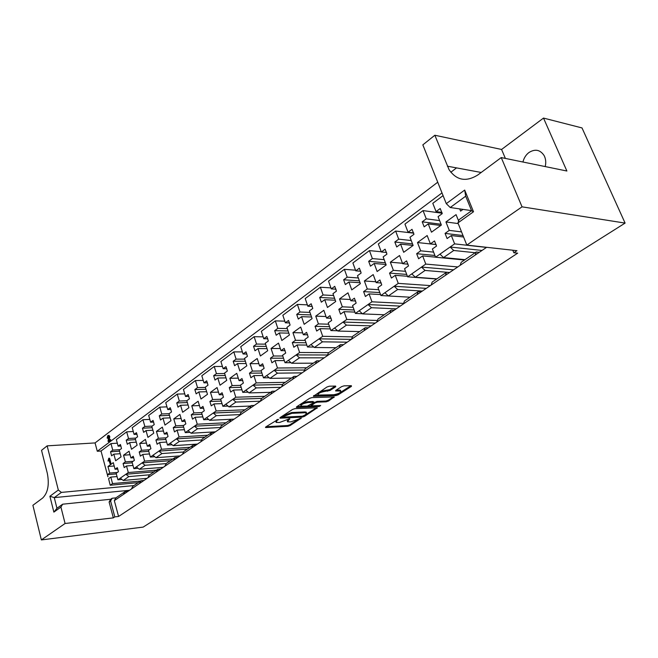 <?xml version="1.0" encoding="UTF-8"?>
<svg xmlns="http://www.w3.org/2000/svg" width="658" height="658" viewBox="0 0 658 658"><rect width="100%" height="100%" fill="white"/><g stroke="black" fill="none" stroke-linecap="round" stroke-linejoin="round"><path stroke-width="0.99" d="M278.276 419.294L265.75 426.943L265.487 427.478L265.972 427.535L287.875 426.294L290.088 425.57L301.249 418.184L290.787 421.893L287.505 421.827L289.717 418.718L279.477 422.502L276.113 422.42L276.985 420.651L278.276 419.294L278.416 419.722M545.202 166.573C546.173 162.551 545.819 158.899 544.15 155.617C540.259 149.736 535.209 148.692 529.016 152.467C525.956 154.794 523.933 157.978 522.945 162.016M443.081 195.623L432.791 203.306L436.065 211.588L440.218 208.528L442.234 213.628L438.072 216.671L441.37 225.036L431.484 232.192L428.235 223.876L424.163 226.862L422.206 221.82L426.261 218.826L423.036 210.585L404.941 224.098L408.067 232.249L412.031 229.329L413.956 234.338L409.983 237.25L413.134 245.467L403.691 252.302L400.59 244.126L396.708 246.972L394.833 242.012L398.707 239.158L395.631 231.048L378.334 243.962L381.327 251.981L385.111 249.193L386.953 254.12L383.153 256.9L386.172 264.985L377.141 271.515L374.18 263.471L370.462 266.194L368.669 261.316L372.37 258.586L369.434 250.608L352.894 262.961L355.756 270.849L359.375 268.176L361.135 273.029L357.508 275.686L360.387 283.639L351.759 289.89L348.921 281.978L345.36 284.585L343.649 279.782L347.194 277.166L344.373 269.319L328.539 281.139L331.278 288.903L334.749 286.345L336.435 291.116L332.956 293.665L335.72 301.496L327.454 307.475L324.731 299.694L321.326 302.186L319.681 297.465L323.078 294.957L320.38 287.233L305.205 298.559L307.837 306.209L311.16 303.757L312.78 308.446L309.441 310.889L312.089 318.595L304.169 324.328L301.561 316.663L298.296 319.056L296.717 314.409L299.974 312.007L297.383 304.407L282.833 315.272L285.35 322.79L288.541 320.446L290.096 325.06L286.896 327.404L289.438 334.988L281.838 340.482L279.337 332.948L276.204 335.243L274.682 330.661L277.808 328.358L275.324 320.874L261.358 331.303L263.776 338.714L266.835 336.452L268.332 341.009L265.264 343.254L267.699 350.714L260.404 355.994L258.002 348.576L254.991 350.78L253.536 346.272L256.538 344.06L254.144 336.69L240.729 346.708L243.057 354.004L245.993 351.833L247.433 356.315L244.48 358.47L246.824 365.823L239.816 370.898L237.505 363.586L234.61 365.7L233.212 361.267L236.09 359.136L233.796 351.882L220.891 361.513L223.136 368.702L225.965 366.613L227.339 371.03L224.51 373.102L226.763 380.34L220.019 385.218L217.798 378.021L215.018 380.061L213.669 375.685L216.441 373.637L214.228 366.49L201.817 375.759L203.972 382.841L206.694 380.834L208.018 385.177L205.296 387.175L207.467 394.306L200.978 399.003L198.831 391.913L196.158 393.871L194.858 389.561L197.532 387.595L195.401 380.546L183.442 389.47L185.523 396.453L188.147 394.52L189.422 398.806L186.798 400.722L188.887 407.754L182.644 412.27L180.58 405.287L177.997 407.17L176.747 402.926L179.321 401.026L177.265 394.084L165.75 402.688L167.749 409.564L170.274 407.705L171.508 411.924L168.983 413.775L170.998 420.701L164.977 425.06L162.987 418.167L160.494 419.993L159.294 415.807L161.769 413.981L159.787 407.137L148.683 415.428L150.616 422.206L153.051 420.413L154.243 424.575L151.801 426.359L153.75 433.178L147.943 437.381L146.018 430.595L143.625 432.347L142.457 428.226L144.85 426.458L142.942 419.714L132.225 427.716L134.092 434.403L136.436 432.668L137.588 436.772L135.235 438.491L137.111 445.219L131.51 449.274L129.651 442.579L127.339 444.282L126.213 440.21L128.524 438.508L126.681 431.854L116.334 439.577L118.136 446.173L120.406 444.495L121.516 448.542L119.238 450.212L121.056 456.841L115.644 460.756L113.85 454.16L111.613 455.797L110.528 451.783L112.757 450.138L110.98 443.582L101.019 451.01L107.928 476.754L107.509 474.648L109.73 473.069L107.953 466.489L113.275 462.64L115.068 469.253L117.321 467.641L118.424 471.704L116.162 473.299L117.93 479.814L128.31 472.543L126.501 465.971L124.206 467.599L123.087 463.52L125.382 461.883L123.548 455.204L129.05 451.224L130.909 457.927L133.237 456.265L134.38 460.378L132.044 462.039L133.87 468.644L142.095 462.878L145.081 465.28L139.323 469.286L136.354 466.909M152.195 427.716L142.457 428.226M169.443 415.363L159.294 415.807M187.349 402.564L176.747 402.926M205.938 389.297L194.858 389.561M225.266 375.529L213.669 375.685M245.36 361.242L233.212 361.267M266.293 346.396L253.536 346.272M288.097 330.974L274.682 330.661M310.831 314.935L296.717 314.409M334.577 298.247L319.681 297.465M359.383 280.867L343.649 279.782M385.341 262.772L368.669 261.316M412.541 243.912L394.833 242.012M441.057 224.246L422.206 221.82M135.556 439.651L126.213 440.21M119.501 451.174L110.528 451.783M170.414 460.674L142.095 462.878L144.62 461.11L142.753 454.439L140.368 456.134L139.216 451.988L141.593 450.294L139.693 443.525L145.402 439.396L147.318 446.198L149.736 444.471L150.921 448.649L148.494 450.368L150.386 457.071L158.915 451.1L161.934 453.551L155.962 457.705L152.96 455.27M148.766 451.33L139.216 451.988M187.365 449.101L158.915 451.1L161.531 449.258L159.59 442.497L157.122 444.249L155.93 440.046L158.389 438.286L156.423 431.418L162.337 427.141L164.327 434.041L166.836 432.257L168.061 436.493L165.545 438.269L167.51 445.071L176.352 438.878L179.412 441.395L173.219 445.696L170.175 443.204M165.882 439.437L155.93 440.046M204.942 437.118L176.352 438.878L179.066 436.978L177.06 430.11L174.493 431.919L173.251 427.667L175.809 425.841L173.77 418.875L179.905 414.433L181.97 421.433L184.569 419.582L185.836 423.875L183.237 425.726L185.268 432.627L194.439 426.195L197.54 428.769L191.116 433.244L188.032 430.694M183.64 427.116L173.251 427.667M223.152 424.69L194.439 426.195L197.26 424.221L195.179 417.254L192.523 419.138L191.231 414.811L193.88 412.92L191.766 405.846L198.132 401.24L200.279 408.347L202.977 406.422L204.293 410.781L201.587 412.706L203.7 419.714L213.233 413.035L216.367 415.667L209.696 420.314L206.571 417.698M202.08 414.343L191.231 414.811M242.054 411.793L213.233 413.035L216.161 410.979L213.998 403.905L211.234 405.863L209.894 401.479L212.649 399.505L210.453 392.332L217.066 387.546L219.295 394.759L222.1 392.752L223.465 397.185L220.652 399.184L222.848 406.29L232.751 399.357L235.934 402.054L229 406.883L225.834 404.201M221.244 401.092L209.894 401.479M261.67 398.403L232.751 399.357L235.794 397.218L233.549 390.038L230.678 392.069L229.288 387.611L232.151 385.572L229.872 378.284L236.748 373.308L239.06 380.637L241.971 378.547L243.394 383.046L240.474 385.119L242.753 392.349L253.05 385.127L256.275 387.899L249.061 392.916L245.853 390.169M241.173 387.34L229.288 387.611M282.677 384.486L253.05 385.127L256.217 382.907L253.881 375.611L250.895 377.725L249.456 373.201L252.425 371.079L250.056 363.677L257.212 358.503L259.614 365.938L262.649 363.775L264.129 368.34L261.086 370.503L263.455 377.84L274.18 370.322L277.446 373.168L269.936 378.391L266.687 375.57M261.909 373.053L249.456 373.201M304.629 370.018L274.18 370.322L277.479 368.011L275.044 360.6L271.935 362.805L270.438 358.207L273.531 355.994L271.063 348.477L278.515 343.089L281.015 350.648L284.174 348.386L285.712 353.033L282.545 355.279L285.013 362.731L296.182 354.901L299.497 357.82L291.675 363.265L288.377 360.37M283.516 358.207L270.438 358.207M327.519 354.991L296.182 354.901L299.62 352.499L297.087 344.965L293.846 347.26L292.284 342.596L295.508 340.285L292.942 332.652L300.698 327.034L303.305 334.716L306.603 332.356L308.207 337.077L304.901 339.421L307.475 346.988L319.122 338.829L322.478 341.831L314.318 347.498L310.987 344.529M306.044 342.777L292.284 342.596M351.331 339.372L319.122 338.829L322.708 336.32L320.068 328.663L316.687 331.056L315.059 326.319L318.423 323.909L315.741 316.153L323.835 310.296L326.557 318.102L329.995 315.643L331.665 320.438L328.219 322.881L330.9 330.579L343.057 322.058L346.453 325.142L337.941 331.064L334.56 328.013M329.551 326.713L315.059 326.319M375.266 323.086L343.057 322.058L346.791 319.434L344.035 311.662L340.515 314.154L338.812 309.334L342.325 306.825L339.536 298.938L347.983 292.826L350.813 300.755L354.407 298.197L356.151 303.067L352.556 305.616L355.353 313.438L368.044 304.547L371.49 307.714L362.607 313.899L359.178 310.765M354.119 309.992L338.812 309.334M400.228 306.102L368.044 304.547L371.951 301.808L369.08 293.896L365.396 296.511L363.619 291.609L367.287 288.985L364.376 280.974L373.201 274.583L376.162 282.644L379.913 279.963L381.739 284.914L377.972 287.587L380.9 295.541L394.175 286.238L397.662 289.504L388.368 295.968L384.897 292.736M379.806 292.571L363.619 291.609M426.294 288.369L394.175 286.238L398.263 283.376L395.252 275.332L391.403 278.063L389.544 273.078L393.385 270.339L390.334 262.188L399.562 255.51L402.663 263.702L406.586 260.897L408.495 265.939L404.555 268.727L407.615 276.821L421.507 267.082L425.052 270.446L415.321 277.215L411.793 273.884M406.71 274.419L389.544 273.078M453.526 269.838L421.507 267.082L425.784 264.08L422.642 255.904L418.611 258.759L416.662 253.692L420.684 250.821L417.493 242.539L427.157 235.548L430.398 243.879L434.51 240.943L436.509 246.067L432.388 248.987L435.588 257.22L450.138 247.013L453.732 250.484L443.541 257.574L439.963 254.144M434.913 255.485L416.662 253.692M482.01 250.451L450.138 247.013L454.629 243.871L451.33 235.556L447.103 238.55L445.071 233.393L449.282 230.382L445.935 221.96L456.068 214.631L458.618 220.998M463.01 235.556L445.071 233.393M132.258 462.813L123.087 463.52M108.586 478.67L110.199 485.234L112.551 483.581L110.807 477.099L108.586 478.67M116.326 473.908L107.509 474.648M294.949 408.651L292.629 409.399L280.144 417.55L279.872 418.118L280.341 418.167L302.277 417.082L304.522 416.349L317.329 407.771L294.949 408.651M457.943 222.898L459.078 219.706L471.597 210.725L465.691 196.191L450.228 207.517L446.28 203.651L464.688 190.063L473.505 211.761L457.943 222.898L466.826 245.097L516.941 250.69L513.84 252.746L512.796 250.229M127.849 491.427L124.913 491.715L123.359 494.487L114.328 500.631L118.58 516.456L517.665 253.166L513.84 252.746M118.58 516.456L114.821 516.884L113.341 517.871L109.113 502.021L110.684 499.257L112.156 498.254L110.585 501.018L114.821 516.884M133.928 485.571L61.391 492.406L54.277 497.621L56.958 508.297L62.675 504.192L60.931 507.063L53.866 512.121L49.901 496.247L58.323 490.029L47.154 445.853L41.544 450.343L47.327 473.373C49.465 484.633 47.902 492.867 42.647 498.057L32.9 505.295L41.364 539.922L65.076 523.497L113.341 517.871M41.364 539.922L143.148 527.099L625.1 223.095L582.009 127.932L543.508 118.078L501.577 149.465L434.848 135.244L449.085 169.706C456.611 180.465 466.201 182.208 477.864 174.938L501.24 157.575L522.049 206.834L625.1 223.095M466.826 245.097L522.049 206.834M335.728 386.764L335.638 386.057L329.378 386.205L326.993 386.986L313.405 396.289L335.819 395.623L338.122 394.874L351.421 386.378L351.372 385.678L344.011 385.851L341.658 386.616L335.925 390.309L335.613 390.951L340.737 391.033C340.943 392.596 338.59 393.829 333.68 394.742L318.069 395.063C317.839 393.476 320.216 392.226 325.2 391.313L329.995 390.474L335.728 386.764L335.481 386.057M296.659 406.776L309.54 398.37L311.892 397.605L334.28 396.922L328.408 401.084L326.121 401.832L317.304 402.161L315.001 402.91L311.061 405.854L320.66 405.534L319.146 406.504L296.832 407.425L296.38 407.368L296.659 406.776M436.887 278.852L415.321 277.215M449.628 272.486L425.052 270.446M422.321 291.066L397.662 289.504M410 297.202L380.9 295.541M396.198 308.841L371.49 307.714M384.264 314.763L362.607 313.899M371.186 325.866L346.453 325.142M359.613 331.583L337.941 331.064M347.202 342.176L322.478 341.831M335.983 347.704L314.318 347.498M465.017 259.663L443.541 257.574M475.175 252.73L453.732 250.484M450.228 207.517L471.556 210.634M250.468 406.052L229 406.883M260.255 401.199L235.934 402.054M239.981 414.598L216.367 415.667M234.125 419.121L209.696 420.314M220.488 427.511L197.54 428.769M215.446 431.829L191.116 433.244M201.726 439.972L179.412 441.395M197.441 444.084L173.219 445.696M183.664 451.988L161.934 453.551M180.07 455.904L155.962 457.705M324.197 357.829L299.497 357.82M313.307 363.175L291.675 363.265M166.252 463.586L145.081 465.28M163.307 467.312L139.323 469.286M302.112 372.864L277.446 373.168M291.535 378.029L269.936 378.391M280.884 387.307L256.275 387.899M270.603 392.316L249.061 392.916M328.465 352.836L340.449 344.652L339.166 347.646L327.158 355.822L328.465 352.836M343.509 344.693L340.449 344.652M319.788 360.839L316.728 360.839L315.404 363.816L303.889 371.647L305.238 368.686L316.728 360.839M297.038 376.318L293.978 376.36L292.621 379.321L281.575 386.83L282.956 383.885L293.978 376.36M479.271 252.318L476.244 251.998L475.257 255.049L460.189 265.306L461.209 262.262L476.244 251.998M449.57 272.527L446.527 272.28L445.466 275.315L431.097 285.103L432.191 282.06L446.527 272.28M421.227 291.815L418.175 291.626L417.057 294.652L403.329 303.988L404.489 300.961L418.175 291.626M394.158 310.231L391.099 310.099L389.923 313.118L376.804 322.042L378.021 319.023L391.099 310.099M368.283 327.84L365.223 327.758L363.981 330.76L351.438 339.298L352.696 336.296L365.223 327.758M132.9 486.27L141.034 480.718L139.488 483.515L131.353 489.05L132.9 486.27M143.995 480.447L141.034 480.718M275.2 391.173L272.157 391.255L270.759 394.191L260.165 401.405L261.571 398.477L272.157 391.255M254.235 405.435L251.2 405.55L249.769 408.478L239.586 415.404L241.025 412.492L251.2 405.55M234.084 419.154L231.048 419.302L229.601 422.197L219.805 428.86L221.269 425.973L231.048 419.302M214.689 432.347L211.67 432.52L210.198 435.399L200.772 441.814L202.261 438.944L211.67 432.52M196.026 445.047L193.024 445.244L191.527 448.106L182.455 454.283L183.952 451.429L193.024 445.244M178.047 457.277L175.053 457.507L173.548 460.345L164.796 466.292L166.318 463.462L175.053 457.507M160.716 469.072L157.739 469.319L156.209 472.14L147.779 477.873L149.308 475.068L157.739 469.319M149.744 474.772L128.812 476.598L123.252 480.472L120.324 478.136M147.112 478.325L123.252 480.472M108.841 458.264L109.689 458.618L110.815 462.796L110.544 463.742M463.002 209.384L460.6 211.119L459.703 208.899M117.395 472.428L109.73 473.069M114.179 465.996L107.953 466.489M117.84 469.031L115.068 469.253M121.977 479.46L117.93 479.814M112.551 483.581L140.59 481.023M117.042 476.556L110.807 477.099M133.097 461.291L125.382 461.883M130.029 454.744L123.548 455.204M133.796 457.721L130.909 457.927M138.09 468.299L133.87 468.644M128.31 472.543L156.497 470.166M132.99 465.453L126.501 465.971M461.546 231.904L449.282 230.382M458.215 223.572L445.935 221.96M454.629 243.871L486.468 247.424M463.594 237.012L451.33 235.556M433.606 252.129L420.684 250.821M436.155 244.57L417.493 242.539M436.139 244.505L430.398 243.879M464.507 260.009L435.588 257.22M425.784 264.08L457.787 266.934M435.555 257.155L422.642 255.904M405.534 271.318L393.385 270.339M402.49 263.258L390.334 262.188M408.075 264.179L402.663 263.702M436.649 279.017L407.615 276.821M398.263 283.376L430.365 285.597M407.401 276.261L395.252 275.332M378.753 289.701L367.287 288.985M375.833 281.764L364.376 280.974M381.278 282.998L376.162 282.644M371.951 301.808L403.551 303.412M380.538 294.562L369.08 293.896M353.157 307.319L342.325 306.825M350.369 299.505L339.536 298.938M355.657 301.002L350.813 300.755M362.41 313.726L355.353 313.438M346.791 319.434L377.429 320.487M354.868 312.106L344.035 311.662M328.687 324.213L318.423 323.909M326.006 316.523L315.741 316.153M331.147 318.258L326.557 318.102M337.587 330.735L330.9 330.579M322.708 336.32L352.458 336.88M330.324 328.926L320.068 328.663M305.246 340.433L295.508 340.285M302.68 332.858L292.942 332.652M307.664 334.799L303.305 334.716M313.817 347.054L307.475 346.988M299.62 352.499L328.745 352.639M306.825 345.072L297.087 344.965M282.792 356.011L273.531 355.994M280.316 348.551L271.063 348.477M285.153 350.673L281.015 350.648M291.042 362.706L285.013 362.731M277.479 368.011L306.562 367.781M284.305 360.584L275.044 360.6M261.242 370.989L252.425 371.079M258.874 363.635L250.056 363.677M263.554 365.914L259.614 365.938M269.196 377.741L263.455 377.84M256.217 382.907L285.235 382.331M262.698 375.488L253.881 375.611M240.557 385.391L232.151 385.572M238.27 378.144L229.872 378.284M242.818 380.571L239.06 380.637M248.222 392.193L242.753 392.349M235.794 397.218L264.73 396.322M241.955 389.824L233.549 390.038M220.677 399.25L212.649 399.505M218.481 392.119L210.453 392.332M222.881 394.66L219.295 394.759M228.071 406.093L222.848 406.29M216.161 410.979L244.998 409.786M222.026 403.617L213.998 403.905M201.751 412.591L193.88 412.92M199.44 405.567L191.766 405.846M203.7 408.215L200.279 408.347M208.693 419.475L203.7 419.714M197.26 424.221L225.99 422.749M202.853 416.901L195.179 417.254M183.648 425.438L175.809 425.841M181.114 418.529L173.77 418.875M185.243 421.276L181.97 421.433M190.047 432.355L185.268 432.627M179.066 436.978L207.673 435.251M184.404 429.707L177.06 430.11M166.186 437.817L158.389 438.286M163.455 431.031L156.423 431.418M167.461 433.861L164.327 434.041M172.083 444.775L167.51 445.071M161.531 449.258L190.006 447.3M166.638 442.044L159.59 442.497M149.35 449.759L141.593 450.294M146.446 443.097L139.693 443.525M150.328 446.001L147.318 446.198M154.778 456.742L150.386 457.071M144.62 461.11L172.964 458.93M149.506 453.954L142.753 454.439M119.995 449.653L112.757 450.138M117.321 443.188L110.98 443.582M120.965 445.992L118.136 446.173M120.2 453.716L113.85 454.16M135.803 438.08L128.524 438.508M133.278 431.5L126.681 431.854M137.037 434.231L134.092 434.403M136.264 442.168L129.651 442.579M439.618 220.594L426.261 218.826M442.16 213.25L423.036 210.585M441.962 212.419L436.065 211.588M440.761 225.48L428.235 223.876M411.242 240.54L398.707 239.158M413.701 233.171L395.631 231.048M413.627 232.899L408.067 232.249M413.125 245.45L400.59 244.126M384.182 259.647L372.37 258.586M381.237 251.751L369.434 250.608M386.575 252.491L381.327 251.981M385.983 264.483L374.18 263.471M358.33 277.964L347.194 277.166M355.517 270.191L344.373 269.319M360.724 271.236L355.756 270.849M360.058 282.726L348.921 281.978M333.622 295.532L323.078 294.957M330.916 287.883L320.38 287.233M335.983 289.191L331.278 288.903M335.276 300.229L324.731 299.694M309.959 312.402L299.974 312.007M307.368 304.86L297.383 304.407M312.303 306.406L307.837 306.209M311.555 317.016L301.561 316.663M287.299 328.597L277.808 328.358M284.807 321.17L275.324 320.874M289.594 322.922L285.35 322.79M288.821 333.145L279.337 332.948M265.561 344.159L256.538 344.06M263.167 336.847L254.144 336.69M267.814 338.78L263.776 338.714M267.025 348.641L258.002 348.576M244.694 359.136L236.09 359.136M242.391 351.923L233.796 351.882M246.898 354.012L243.057 354.004M246.1 363.553L237.505 363.586M224.641 373.538L216.441 373.637M222.429 366.44L214.228 366.49M226.804 368.669L223.136 368.702M225.998 377.889L217.798 378.021M205.37 387.414L197.532 387.595M203.232 380.414L195.401 380.546M207.476 382.775L203.972 382.841M206.67 391.707L198.831 391.913M186.814 400.788L179.321 401.026M184.758 393.879L177.265 394.084M188.871 396.355L185.523 396.453M188.073 405.015L180.58 405.287M169.131 413.668L161.769 413.981M166.968 406.866L159.787 407.137M170.957 409.44L167.749 409.564M170.167 417.846L162.987 418.167M152.171 426.088L144.85 426.458M149.818 419.401L142.942 419.714M153.692 422.058L150.616 422.206M152.903 430.225L146.018 430.595M110.585 501.018L109.113 502.021M108.825 435.415L109.787 436.419L109.327 439.972M110.33 439.651L110.626 440.432L108.833 441.576M108.447 436.525L107.937 438.228M441.995 192.909L97.294 451.265L95.065 442.924L437.726 182.208M456.537 167.897L450.829 172.24M62.675 504.192L110.684 499.257M65.076 523.497L60.931 507.063M138.213 482.643L110.199 485.234M101.019 451.01L97.294 451.265M47.154 445.853L95.065 442.924M58.323 490.029L61.391 492.406M434.848 135.244L422.839 144.867L446.28 203.651M501.24 157.575L566.892 171.014L543.508 118.078M501.577 149.465L505.377 158.422M114.328 500.631L115.89 497.876L112.156 498.254M115.89 497.876L124.913 491.715M49.901 496.247L54.277 497.621L129.544 490.284M475.257 255.049L486.632 247.309M445.466 275.315L460.189 265.306M417.057 294.652L431.097 285.103M389.923 313.118L403.329 303.988M363.981 330.76L376.804 322.042M339.166 347.646L351.438 339.298M315.404 363.816L327.158 355.822M292.621 379.321L303.889 371.647M270.759 394.191L281.575 386.83M249.769 408.478L260.165 401.405M229.601 422.197L239.586 415.404M210.198 435.399L219.805 428.86M191.527 448.106L200.772 441.814M173.548 460.345L182.455 454.283M156.209 472.14L164.796 466.292M139.488 483.515L147.779 477.873M123.359 494.487L131.353 489.05M154.038 471.844L125.867 474.254L128.812 476.598M464.688 190.063L465.691 196.191M473.505 211.761L471.597 210.725M53.866 512.121L56.958 508.297M277.224 419.541L275.875 421.679M287.275 421.104L288.599 418.99M266.071 426.729L287.628 425.52L289.841 424.805L299.752 418.455M317.822 394.331L317.798 394.249C317.567 392.661 319.944 391.411 324.92 390.498L329.716 389.668L335.267 386.065M340.704 390.942L340.457 390.227L339.396 390.095L339.676 390.901M336.123 390.186L339.396 390.095M313.915 395.516L335.539 394.833L337.85 394.076L350.969 385.687M333.474 396.881L328.136 400.294L328.408 401.084M310.979 405.608L311.094 404.464L317.041 401.364L325.85 401.035L328.136 400.294M296.914 406.611L319.607 405.575M308.018 402.507C303.165 403.403 300.829 404.612 301.019 406.134L307.344 406.076L313.29 402.976L313.159 402.318L308.018 402.507L307.755 401.709C302.894 402.597 300.558 403.806 300.755 405.336L300.788 405.451M313.405 401.824L312.887 401.52L313.159 402.318M307.755 401.709L312.887 401.52M280.44 417.361L302.022 416.3L304.259 415.576L316.506 407.738M283.039 416.711L283.17 417.147L302.425 416.21L305.526 414.721L306.455 412.895L305.057 412.731L291.889 413.339L283.039 416.711L282.776 415.922L282.784 416.942M306.431 412.887L306.2 412.114L304.802 411.949L305.057 412.731M282.776 415.922L291.634 412.55L304.802 411.949M110.125 463.775L108.809 460.09L107.978 461.036L108.809 458.248L110.125 463.775L110.741 463.725M110.199 462.837L110.815 462.796M109.072 458.667L109.689 458.618M110.149 439.865L108.504 441.592L108.052 441.345L108.628 436.896L107.945 436.435L107.501 438.253L107.147 437.981L107.748 435.67L108.323 435.448L109.162 436.46L108.644 440.49L109.705 439.692L110.774 439.824M109.162 436.46L109.787 436.419M108.323 435.448L108.948 435.407M107.501 438.253L108.134 438.22M107.641 437.175L108.266 437.142M108.504 441.592L109.129 441.559M110.001 440.473L110.626 440.432M481.179 172.47L447.35 166.186M276.73 419.862L276.985 420.651M289.701 418.718L289.841 419.146M288.155 419.278L288.41 420.067M300.903 418.151L301.043 418.57M289.841 424.805L290.088 425.57M287.628 425.52L287.875 426.294M265.774 426.927L265.972 427.535M329.716 389.668L329.995 390.474M327.363 390.433L327.635 391.239M324.92 390.498L325.2 391.313M335.802 390.391L336.016 391M351.183 385.678L351.421 386.378M337.85 394.076L338.122 394.874M335.539 394.833L335.819 395.623M313.619 395.705L313.833 396.338M333.738 396.873L333.96 397.539M325.85 401.035L326.121 401.832M317.041 401.364L317.304 402.161M314.73 402.112L315.001 402.91M311.094 404.464L311.357 405.262M318.883 405.715L319.146 406.504M296.626 406.8L296.832 407.425M316.819 407.721L317.033 408.355M304.259 415.576L304.522 416.349M302.022 416.3L302.277 417.082M280.144 417.55L280.341 418.167M291.634 412.55L291.889 413.339M284.297 414.927L284.56 415.724M108.677 440.177L109.088 440.153M340.457 390.227L340.737 391.033M313.315 401.569L313.586 402.367M306.2 412.114L306.455 412.895M110.585 463.758L110.075 463.8M109.425 458.198L108.809 458.248M109.08 435.44L108.455 435.473M107.978 438.253L107.46 438.277M108.907 441.617L108.422 441.641M110.593 439.577L109.968 439.618"/></g></svg>
